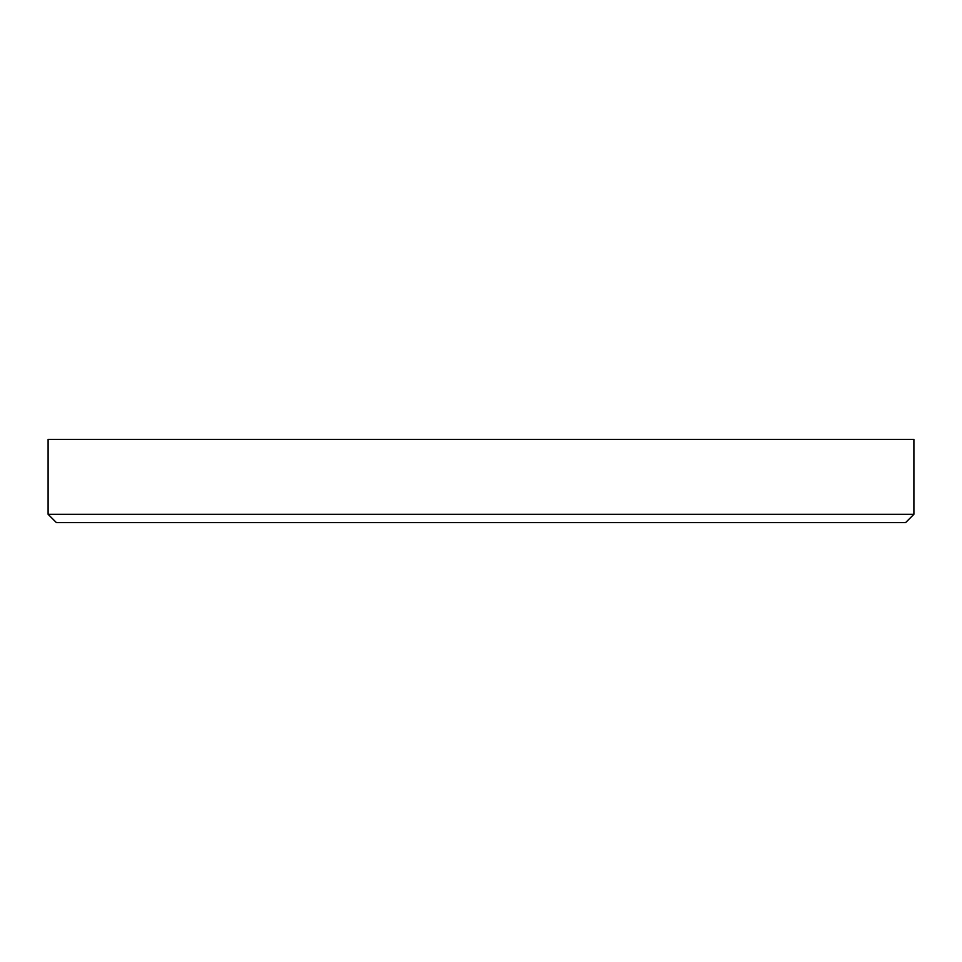 <?xml version="1.0" encoding="UTF-8"?>
<svg xmlns="http://www.w3.org/2000/svg" width="962" height="962" viewBox="0 0 962 962"><rect width="100%" height="100%" fill="white"/><g stroke="black" fill="none" stroke-linecap="round" stroke-linejoin="round"><path stroke-width="1.44" d="M913.9 514.297L905.579 522.631L56.421 522.631L48.1 514.297L913.9 514.297L913.9 439.369L48.1 439.369L48.1 514.297"/></g></svg>
